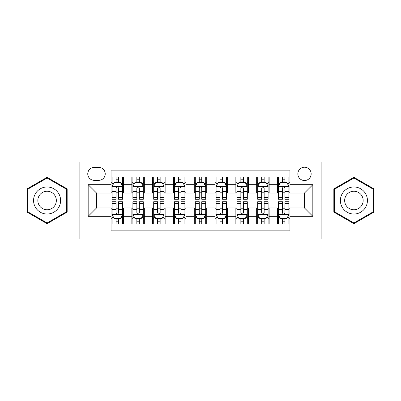 <?xml version="1.0" encoding="UTF-8"?>
<svg xmlns="http://www.w3.org/2000/svg" width="401" height="401" viewBox="0 0 401 401"><rect width="100%" height="100%" fill="white"/><g stroke="black" fill="none" stroke-linecap="round" stroke-linejoin="round"><path stroke-width="0.6" d="M304.504 167.217A6.657 6.657 0 0 0 297.848 173.874A6.657 6.657 0 0 0 304.504 180.53A6.657 6.657 0 0 0 311.161 173.874A6.657 6.657 0 0 0 304.504 167.217M321.146 238.981L380.95 238.981L380.95 162.019L321.146 162.019L321.146 238.981L79.854 238.981L79.854 162.019L20.05 162.019L20.05 238.981L79.854 238.981M289.943 177.097L277.462 177.097L277.462 184.691L269.146 184.691L269.146 193.011L277.462 193.011L277.462 184.691M269.146 184.691L269.146 177.097L256.665 177.097L256.665 184.691L248.344 184.691L248.344 193.011L256.665 193.011L256.665 184.691M248.344 184.691L248.344 177.097L235.863 177.097L235.863 184.691L227.542 184.691L227.542 193.011L235.863 193.011L235.863 184.691M227.542 184.691L227.542 177.097L215.061 177.097L215.061 184.691L206.741 184.691L206.741 193.011L215.061 193.011L215.061 184.691M206.741 184.691L206.741 177.097L194.259 177.097L194.259 184.691L185.939 184.691L185.939 193.011L194.259 193.011L194.259 184.691M185.939 184.691L185.939 177.097L173.458 177.097L173.458 184.691L165.137 184.691L165.137 193.011L173.458 193.011L173.458 184.691M165.137 184.691L165.137 177.097L152.656 177.097L152.656 184.691L144.335 184.691L144.335 193.011L152.656 193.011L152.656 184.691M144.335 184.691L144.335 177.097L131.854 177.097L131.854 193.011L123.538 193.011L123.538 177.097L111.057 177.097M111.057 223.903L123.538 223.903L123.538 207.989L131.854 207.989L131.854 223.903L144.335 223.903L144.335 207.989L152.656 207.989L152.656 216.309L144.335 216.309M152.656 216.309L152.656 223.903L165.137 223.903L165.137 207.989L173.458 207.989L173.458 216.309L165.137 216.309M173.458 216.309L173.458 223.903L185.939 223.903L185.939 207.989L194.259 207.989L194.259 216.309L185.939 216.309M194.259 216.309L194.259 223.903L206.741 223.903L206.741 207.989L215.061 207.989L215.061 216.309L206.741 216.309M215.061 216.309L215.061 223.903L227.542 223.903L227.542 207.989L235.863 207.989L235.863 216.309L227.542 216.309M235.863 216.309L235.863 223.903L248.344 223.903L248.344 207.989L256.665 207.989L256.665 216.309L248.344 216.309M256.665 216.309L256.665 223.903L269.146 223.903L269.146 207.989L277.462 207.989L277.462 216.309L269.146 216.309M94.205 180.325L98.781 180.325A6.446 6.446 0 0 0 105.232 173.874A6.446 6.446 0 0 0 98.781 167.428L94.205 167.428A6.446 6.446 0 0 0 87.759 173.874A6.446 6.446 0 0 0 94.205 180.325M321.146 162.019L79.854 162.019M289.943 184.691L289.943 170.129L111.057 170.129L111.057 193.011L96.496 193.011L96.496 207.989L111.057 207.989L111.057 230.871L289.943 230.871L289.943 207.989L304.504 207.989L304.504 193.011L289.943 193.011L289.943 184.691L312.825 184.691L312.825 216.309L289.943 216.309M111.057 216.309L88.175 216.309L88.175 184.691L111.057 184.691M277.462 216.309L277.462 223.903L289.943 223.903M111.057 182.3L112.095 182.3M116.049 182.3L118.546 182.3M122.495 182.3L123.538 182.3M111.057 192.806L112.095 192.806M116.049 192.806L118.546 192.806M122.495 192.806L123.538 192.806M111.057 208.194L112.095 208.194M116.049 208.194L118.546 208.194M122.495 208.194L123.538 208.194M111.057 218.7L112.095 218.7M116.049 218.7L118.546 218.7M122.495 218.7L123.538 218.7M131.854 192.806L132.896 192.806M136.846 192.806L139.342 192.806M143.297 192.806L144.335 192.806M131.854 182.3L132.896 182.3M136.846 182.3L139.342 182.3M143.297 182.3L144.335 182.3M131.854 208.194L132.896 208.194M136.846 208.194L139.342 208.194M143.297 208.194L144.335 208.194M131.854 218.7L132.896 218.7M136.846 218.7L139.342 218.7M143.297 218.7L144.335 218.7M152.656 208.194L153.698 208.194M157.648 208.194L160.144 208.194M164.099 208.194L165.137 208.194M152.656 218.7L153.698 218.7M157.648 218.7L160.144 218.7M164.099 218.7L165.137 218.7M152.656 182.3L153.698 182.3M157.648 182.3L160.144 182.3M164.099 182.3L165.137 182.3M152.656 192.806L153.698 192.806M157.648 192.806L160.144 192.806M164.099 192.806L165.137 192.806M173.458 208.194L174.5 208.194M178.45 208.194L180.946 208.194M184.901 208.194L185.939 208.194M173.458 218.7L174.5 218.7M178.45 218.7L180.946 218.7M184.901 218.7L185.939 218.7M173.458 182.3L174.5 182.3M178.45 182.3L180.946 182.3M184.901 182.3L185.939 182.3M173.458 192.806L174.5 192.806M178.45 192.806L180.946 192.806M184.901 192.806L185.939 192.806M194.259 208.194L195.302 208.194M199.252 208.194L201.748 208.194M205.698 208.194L206.741 208.194M194.259 218.7L195.302 218.7M199.252 218.7L201.748 218.7M205.698 218.7L206.741 218.7M194.259 182.3L195.302 182.3M199.252 182.3L201.748 182.3M205.698 182.3L206.741 182.3M194.259 192.806L195.302 192.806M199.252 192.806L201.748 192.806M205.698 192.806L206.741 192.806M215.061 208.194L216.099 208.194M220.054 208.194L222.55 208.194M226.5 208.194L227.542 208.194M215.061 218.7L216.099 218.7M220.054 218.7L222.55 218.7M226.5 218.7L227.542 218.7M215.061 182.3L216.099 182.3M220.054 182.3L222.55 182.3M226.5 182.3L227.542 182.3M215.061 192.806L216.099 192.806M220.054 192.806L222.55 192.806M226.5 192.806L227.542 192.806M235.863 208.194L236.901 208.194M240.856 208.194L243.352 208.194M247.302 208.194L248.344 208.194M235.863 218.7L236.901 218.7M240.856 218.7L243.352 218.7M247.302 218.7L248.344 218.7M235.863 182.3L236.901 182.3M240.856 182.3L243.352 182.3M247.302 182.3L248.344 182.3M235.863 192.806L236.901 192.806M240.856 192.806L243.352 192.806M247.302 192.806L248.344 192.806M256.665 208.194L257.703 208.194M261.658 208.194L264.154 208.194M268.104 208.194L269.146 208.194M256.665 218.7L257.703 218.7M261.658 218.7L264.154 218.7M268.104 218.7L269.146 218.7M256.665 182.3L257.703 182.3M261.658 182.3L264.154 182.3M268.104 182.3L269.146 182.3M256.665 192.806L257.703 192.806M261.658 192.806L264.154 192.806M268.104 192.806L269.146 192.806M277.462 208.194L278.505 208.194M282.454 208.194L284.951 208.194M288.905 208.194L289.943 208.194M277.462 218.7L278.505 218.7M282.454 218.7L284.951 218.7M288.905 218.7L289.943 218.7M277.462 182.3L278.505 182.3M282.454 182.3L284.951 182.3M288.905 182.3L289.943 182.3M277.462 192.806L278.505 192.806M282.454 192.806L284.951 192.806M288.905 192.806L289.943 192.806M96.496 193.011L88.175 184.691M96.496 207.989L88.175 216.309M312.825 184.691L304.504 193.011M312.825 216.309L304.504 207.989M47.092 223.678L67.162 212.089L67.162 188.911L47.092 177.322L27.017 188.911L27.017 212.089L47.092 223.678M373.983 188.911L353.908 177.322L333.838 188.911L333.838 212.089L353.908 223.678L373.983 212.089L373.983 188.911M118.546 179.803L116.049 179.803M122.495 197.558L118.546 197.558L118.546 199.252L122.495 199.252L122.495 186.565L120.415 182.405L114.175 182.405L112.095 186.565L112.095 199.252L116.049 199.252L116.049 197.558L112.095 197.558M112.095 186.565L112.095 177.097M122.495 186.565L122.495 177.097M116.049 182.405L116.049 177.097M118.546 177.097L118.546 182.405M118.546 197.558L118.546 188.124C117.714 186.52 116.881 186.52 116.049 188.124L116.049 197.558M116.049 221.197L118.546 221.197M112.095 203.442L116.049 203.442L116.049 201.748L112.095 201.748L112.095 214.435L114.175 218.595L120.415 218.595L122.495 214.435L122.495 201.748L118.546 201.748L118.546 203.442L122.495 203.442M122.495 214.435L122.495 223.903M112.095 214.435L112.095 223.903M118.546 218.595L118.546 223.903M116.049 223.903L116.049 218.595M116.049 203.442L116.049 212.876C116.876 214.48 117.709 214.48 118.546 212.876L118.546 203.442M47.092 186.981A13.519 13.519 0 0 0 33.569 200.5A13.519 13.519 0 0 0 47.092 214.019A13.519 13.519 0 0 0 60.611 200.5A13.519 13.519 0 0 0 47.092 186.981M47.092 191.242A9.258 9.258 0 0 0 37.834 200.5A9.258 9.258 0 0 0 47.092 209.758A9.258 9.258 0 0 0 56.346 200.5A9.258 9.258 0 0 0 47.092 191.242M66.541 211.728L47.092 222.956L27.644 211.728L27.644 189.272L47.092 178.044L66.541 189.272L66.541 211.728M342.198 193.738A13.519 13.519 0 0 0 347.146 212.209A13.519 13.519 0 0 0 365.617 207.262A13.519 13.519 0 0 0 360.669 188.791A13.519 13.519 0 0 0 342.198 193.738M345.893 195.873A9.258 9.258 0 0 0 349.281 208.515A9.258 9.258 0 0 0 361.923 205.127A9.258 9.258 0 0 0 358.539 192.485A9.258 9.258 0 0 0 345.893 195.873M373.356 189.272L373.356 211.728L353.908 222.956L334.459 211.728L334.459 189.272L353.908 178.044L373.356 189.272M139.342 179.803L136.846 179.803M143.297 197.558L139.342 197.558L139.342 199.252L143.297 199.252L143.297 186.565L141.217 182.405L134.977 182.405L132.896 186.565L132.896 199.252L136.846 199.252L136.846 197.558L132.896 197.558M132.896 186.565L132.896 177.097M143.297 186.565L143.297 177.097M136.846 182.405L136.846 177.097M139.342 177.097L139.342 182.405M139.342 197.558L139.342 188.124C138.515 186.52 137.683 186.52 136.846 188.124L136.846 197.558M160.144 179.803L157.648 179.803M164.099 197.558L160.144 197.558L160.144 199.252L164.099 199.252L164.099 186.565L162.019 182.405L155.778 182.405L153.698 186.565L153.698 199.252L157.648 199.252L157.648 197.558L153.698 197.558M153.698 186.565L153.698 177.097M164.099 186.565L164.099 177.097M157.648 182.405L157.648 177.097M160.144 177.097L160.144 182.405M160.144 197.558L160.144 188.124C159.317 186.52 158.485 186.52 157.648 188.124L157.648 197.558M180.946 179.803L178.45 179.803M184.901 197.558L180.946 197.558L180.946 199.252L184.901 199.252L184.901 186.565L182.821 182.405L176.58 182.405L174.5 186.565L174.5 199.252L178.45 199.252L178.45 197.558L174.5 197.558M174.5 186.565L174.5 177.097M184.901 186.565L184.901 177.097M178.45 182.405L178.45 177.097M180.946 177.097L180.946 182.405M180.946 197.558L180.946 188.124C180.114 186.52 179.282 186.52 178.45 188.124L178.45 197.558M201.748 179.803L199.252 179.803M205.698 197.558L201.748 197.558L201.748 199.252L205.698 199.252L205.698 186.565L203.618 182.405L197.382 182.405L195.302 186.565L195.302 199.252L199.252 199.252L199.252 197.558L195.302 197.558M195.302 186.565L195.302 177.097M205.698 186.565L205.698 177.097M199.252 182.405L199.252 177.097M201.748 177.097L201.748 182.405M201.748 197.558L201.748 188.124C200.916 186.52 200.084 186.52 199.252 188.124L199.252 197.558M136.846 221.197L139.342 221.197M132.896 203.442L136.846 203.442L136.846 201.748L132.896 201.748L132.896 214.435L134.977 218.595L141.217 218.595L143.297 214.435L143.297 201.748L139.342 201.748L139.342 203.442L143.297 203.442M143.297 214.435L143.297 223.903M132.896 214.435L132.896 223.903M139.342 218.595L139.342 223.903M136.846 223.903L136.846 218.595M136.846 203.442L136.846 212.876C137.678 214.48 138.51 214.48 139.342 212.876L139.342 203.442M157.648 221.197L160.144 221.197M153.698 203.442L157.648 203.442L157.648 201.748L153.698 201.748L153.698 214.435L155.778 218.595L162.019 218.595L164.099 214.435L164.099 201.748L160.144 201.748L160.144 203.442L164.099 203.442M164.099 214.435L164.099 223.903M153.698 214.435L153.698 223.903M160.144 218.595L160.144 223.903M157.648 223.903L157.648 218.595M157.648 203.442L157.648 212.876C158.48 214.48 159.312 214.48 160.144 212.876L160.144 203.442M178.45 221.197L180.946 221.197M174.5 203.442L178.45 203.442L178.45 201.748L174.5 201.748L174.5 214.435L176.58 218.595L182.821 218.595L184.901 214.435L184.901 201.748L180.946 201.748L180.946 203.442L184.901 203.442M184.901 214.435L184.901 223.903M174.5 214.435L174.5 223.903M180.946 218.595L180.946 223.903M178.45 223.903L178.45 218.595M178.45 203.442L178.45 212.876C179.282 214.48 180.114 214.48 180.946 212.876L180.946 203.442M199.252 221.197L201.748 221.197M195.302 203.442L199.252 203.442L199.252 201.748L195.302 201.748L195.302 214.435L197.382 218.595L203.618 218.595L205.698 214.435L205.698 201.748L201.748 201.748L201.748 203.442L205.698 203.442M205.698 214.435L205.698 223.903M195.302 214.435L195.302 223.903M201.748 218.595L201.748 223.903M199.252 223.903L199.252 218.595M199.252 203.442L199.252 212.876C200.084 214.48 200.916 214.48 201.748 212.876L201.748 203.442M222.55 179.803L220.054 179.803M226.5 197.558L222.55 197.558L222.55 199.252L226.5 199.252L226.5 186.565L224.42 182.405L218.179 182.405L216.099 186.565L216.099 199.252L220.054 199.252L220.054 197.558L216.099 197.558M216.099 186.565L216.099 177.097M226.5 186.565L226.5 177.097M220.054 182.405L220.054 177.097M222.55 177.097L222.55 182.405M222.55 197.558L222.55 188.124C221.718 186.52 220.886 186.52 220.054 188.124L220.054 197.558M220.054 221.197L222.55 221.197M216.099 203.442L220.054 203.442L220.054 201.748L216.099 201.748L216.099 214.435L218.179 218.595L224.42 218.595L226.5 214.435L226.5 201.748L222.55 201.748L222.55 203.442L226.5 203.442M226.5 214.435L226.5 223.903M216.099 214.435L216.099 223.903M222.55 218.595L222.55 223.903M220.054 223.903L220.054 218.595M220.054 203.442L220.054 212.876C220.886 214.48 221.718 214.48 222.55 212.876L222.55 203.442M243.352 179.803L240.856 179.803M247.302 197.558L243.352 197.558L243.352 199.252L247.302 199.252L247.302 186.565L245.222 182.405L238.981 182.405L236.901 186.565L236.901 199.252L240.856 199.252L240.856 197.558L236.901 197.558M236.901 186.565L236.901 177.097M247.302 186.565L247.302 177.097M240.856 182.405L240.856 177.097M243.352 177.097L243.352 182.405M243.352 197.558L243.352 188.124C242.52 186.52 241.688 186.52 240.856 188.124L240.856 197.558M240.856 221.197L243.352 221.197M236.901 203.442L240.856 203.442L240.856 201.748L236.901 201.748L236.901 214.435L238.981 218.595L245.222 218.595L247.302 214.435L247.302 201.748L243.352 201.748L243.352 203.442L247.302 203.442M247.302 214.435L247.302 223.903M236.901 214.435L236.901 223.903M243.352 218.595L243.352 223.903M240.856 223.903L240.856 218.595M240.856 203.442L240.856 212.876C241.683 214.48 242.515 214.48 243.352 212.876L243.352 203.442M264.154 179.803L261.658 179.803M268.104 197.558L264.154 197.558L264.154 199.252L268.104 199.252L268.104 186.565L266.023 182.405L259.783 182.405L257.703 186.565L257.703 199.252L261.658 199.252L261.658 197.558L257.703 197.558M257.703 186.565L257.703 177.097M268.104 186.565L268.104 177.097M261.658 182.405L261.658 177.097M264.154 177.097L264.154 182.405M264.154 197.558L264.154 188.124C263.322 186.52 262.49 186.52 261.658 188.124L261.658 197.558M261.658 221.197L264.154 221.197M257.703 203.442L261.658 203.442L261.658 201.748L257.703 201.748L257.703 214.435L259.783 218.595L266.023 218.595L268.104 214.435L268.104 201.748L264.154 201.748L264.154 203.442L268.104 203.442M268.104 214.435L268.104 223.903M257.703 214.435L257.703 223.903M264.154 218.595L264.154 223.903M261.658 223.903L261.658 218.595M261.658 203.442L261.658 212.876C262.485 214.48 263.317 214.48 264.154 212.876L264.154 203.442M284.951 179.803L282.454 179.803M288.905 197.558L284.951 197.558L284.951 199.252L288.905 199.252L288.905 186.565L286.825 182.405L280.585 182.405L278.505 186.565L278.505 199.252L282.454 199.252L282.454 197.558L278.505 197.558M278.505 186.565L278.505 177.097M288.905 186.565L288.905 177.097M282.454 182.405L282.454 177.097M284.951 177.097L284.951 182.405M284.951 197.558L284.951 188.124C284.124 186.52 283.291 186.52 282.454 188.124L282.454 197.558M282.454 221.197L284.951 221.197M278.505 203.442L282.454 203.442L282.454 201.748L278.505 201.748L278.505 214.435L280.585 218.595L286.825 218.595L288.905 214.435L288.905 201.748L284.951 201.748L284.951 203.442L288.905 203.442M288.905 214.435L288.905 223.903M278.505 214.435L278.505 223.903M284.951 218.595L284.951 223.903M282.454 223.903L282.454 218.595M282.454 203.442L282.454 212.876C283.286 214.48 284.119 214.48 284.951 212.876L284.951 203.442M131.854 216.309L123.538 216.309M131.854 184.691L123.538 184.691M122.445 186.46L112.145 186.46M112.095 183.548L113.603 183.548M120.987 183.548L122.495 183.548M116.049 191.382L112.095 191.382M122.495 191.382L118.546 191.382M118.546 181.127L116.049 181.127M112.145 214.54L122.445 214.54M122.495 217.452L120.987 217.452M113.603 217.452L112.095 217.452M118.546 209.618L122.495 209.618M112.095 209.618L116.049 209.618M116.049 219.873L118.546 219.873M143.247 186.46L132.947 186.46M132.896 183.548L134.405 183.548M141.789 183.548L143.297 183.548M136.846 191.382L132.896 191.382M143.297 191.382L139.342 191.382M139.342 181.127L136.846 181.127M164.044 186.46L153.748 186.46M153.698 183.548L155.207 183.548M162.59 183.548L164.099 183.548M157.648 191.382L153.698 191.382M164.099 191.382L160.144 191.382M160.144 181.127L157.648 181.127M184.846 186.46L174.55 186.46M174.5 183.548L176.004 183.548M183.392 183.548L184.901 183.548M178.45 191.382L174.5 191.382M184.901 191.382L180.946 191.382M180.946 181.127L178.45 181.127M205.648 186.46L195.352 186.46M195.302 183.548L196.806 183.548M204.194 183.548L205.698 183.548M199.252 191.382L195.302 191.382M205.698 191.382L201.748 191.382M201.748 181.127L199.252 181.127M132.947 214.54L143.247 214.54M143.297 217.452L141.789 217.452M134.405 217.452L132.896 217.452M139.342 209.618L143.297 209.618M132.896 209.618L136.846 209.618M136.846 219.873L139.342 219.873M153.748 214.54L164.044 214.54M164.099 217.452L162.59 217.452M155.207 217.452L153.698 217.452M160.144 209.618L164.099 209.618M153.698 209.618L157.648 209.618M157.648 219.873L160.144 219.873M174.55 214.54L184.846 214.54M184.901 217.452L183.392 217.452M176.004 217.452L174.5 217.452M180.946 209.618L184.901 209.618M174.5 209.618L178.45 209.618M178.45 219.873L180.946 219.873M195.352 214.54L205.648 214.54M205.698 217.452L204.194 217.452M196.806 217.452L195.302 217.452M201.748 209.618L205.698 209.618M195.302 209.618L199.252 209.618M199.252 219.873L201.748 219.873M226.45 186.46L216.154 186.46M216.099 183.548L217.608 183.548M224.996 183.548L226.5 183.548M220.054 191.382L216.099 191.382M226.5 191.382L222.55 191.382M222.55 181.127L220.054 181.127M216.154 214.54L226.45 214.54M226.5 217.452L224.996 217.452M217.608 217.452L216.099 217.452M222.55 209.618L226.5 209.618M216.099 209.618L220.054 209.618M220.054 219.873L222.55 219.873M247.252 186.46L236.956 186.46M236.901 183.548L238.41 183.548M245.793 183.548L247.302 183.548M240.856 191.382L236.901 191.382M247.302 191.382L243.352 191.382M243.352 181.127L240.856 181.127M236.956 214.54L247.252 214.54M247.302 217.452L245.793 217.452M238.41 217.452L236.901 217.452M243.352 209.618L247.302 209.618M236.901 209.618L240.856 209.618M240.856 219.873L243.352 219.873M268.053 186.46L257.753 186.46M257.703 183.548L259.211 183.548M266.595 183.548L268.104 183.548M261.658 191.382L257.703 191.382M268.104 191.382L264.154 191.382M264.154 181.127L261.658 181.127M257.753 214.54L268.053 214.54M268.104 217.452L266.595 217.452M259.211 217.452L257.703 217.452M264.154 209.618L268.104 209.618M257.703 209.618L261.658 209.618M261.658 219.873L264.154 219.873M288.855 186.46L278.555 186.46M278.505 183.548L280.013 183.548M287.397 183.548L288.905 183.548M282.454 191.382L278.505 191.382M288.905 191.382L284.951 191.382M284.951 181.127L282.454 181.127M278.555 214.54L288.855 214.54M288.905 217.452L287.397 217.452M280.013 217.452L278.505 217.452M284.951 209.618L288.905 209.618M278.505 209.618L282.454 209.618M282.454 219.873L284.951 219.873"/></g></svg>
